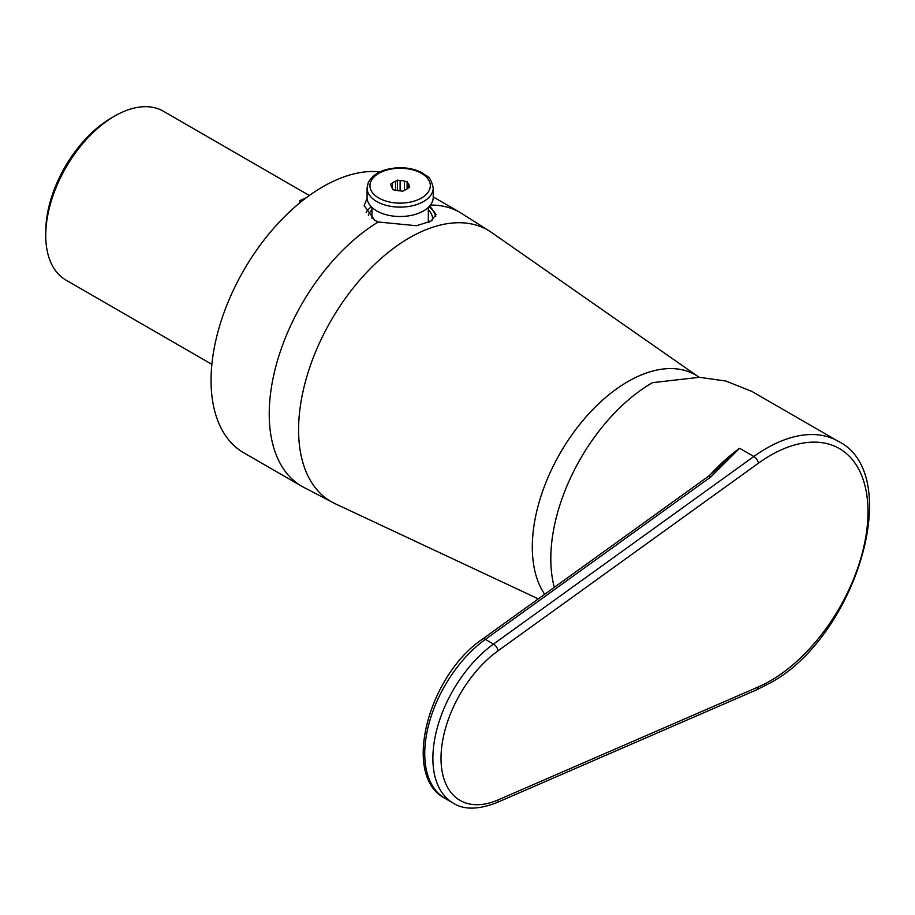 <?xml version="1.0" encoding="UTF-8"?>
<svg xmlns="http://www.w3.org/2000/svg" width="915" height="915" viewBox="0 0 915 915"><rect width="100%" height="100%" fill="white"/><g stroke="black" fill="none" stroke-linecap="round" stroke-linejoin="round"><path stroke-width="1.37" d="M309.35 195.49L163.419 111.241A97.482 56.284 120 0 0 114.672 116.068L111.424 117.944A92.873 53.619 120 0 0 45.75 231.689L45.75 235.452A97.482 56.284 120 0 0 65.937 280.07L211.88 364.33M114.672 116.068A97.482 56.284 120 0 0 45.75 235.452M299.651 202.97L299.891 200.591L306.342 197.697M368.356 215.219A32.505 18.769 180 0 1 371.97 209.775M428.323 219.44A29.189 16.847 180 0 1 429.169 222.071M379.965 171.871A158.146 91.306 120 0 0 267.557 235.59A158.146 91.306 120 0 0 211.056 380.423A158.146 91.306 120 0 0 243.802 452.822L301.984 486.414A158.146 91.306 120 0 1 269.227 414.015A158.146 91.306 120 0 1 378.215 222.002L416.439 225.731L430.851 221.201L436.089 214.533L429.764 205.909M367.109 198.212L364.204 205.612L374.727 220.24L378.215 222.002M366.194 212.326A35.948 20.748 180 0 1 371.296 206.756M433.218 196.942L460.131 212.486L491.572 232.479L698.705 376.98A135.145 78.027 120 0 0 593.492 408.833A135.145 78.027 120 0 0 532.301 547.113A135.145 78.027 120 0 0 544.688 594.293A135.145 78.027 -60 0 1 606.451 396.767A135.145 78.027 -60 0 1 699.163 377.3M428.998 206.756A35.948 20.748 180 0 1 435.757 216.329M428.323 209.775A32.505 18.769 180 0 1 432.612 220.069M433.218 188.033L433.218 197.423A33.066 19.089 180 0 1 432.177 202.169A33.066 19.089 180 0 1 396.001 216.363A33.066 19.089 180 0 1 367.075 197.423L367.075 188.033A33.066 19.089 180 0 0 396.001 206.973A33.066 19.089 180 0 0 432.177 192.779A33.066 19.089 180 0 0 433.218 188.033C430.233 174.662 427.122 177.224 422.295 172.866C415.993 169.515 408.662 167.8 400.267 167.731C384.3 168.131 373.64 173.061 368.276 182.531L367.075 188.033M390.499 184.258L391.231 185.779A8.91 5.147 0 0 0 392.444 188.273L393.175 189.794L395.829 190.194A8.91 5.147 0 0 0 400.175 190.835L402.829 191.224L404.739 190.103A8.91 5.147 0 0 0 407.884 188.25L409.794 187.118L409.062 185.596A8.91 5.147 0 0 0 407.85 183.103L407.118 181.582L404.464 181.181A8.91 5.147 0 0 0 400.118 180.541L397.465 180.152L395.554 181.273A8.91 5.147 0 0 0 392.409 183.126L390.499 184.258M392.409 188.25L392.409 183.126M395.554 190.148L395.554 181.273M397.465 190.594L397.465 180.152M400.118 190.835L400.118 180.541M404.464 190.263L404.464 181.181M407.118 188.902L407.118 181.582M407.85 188.273L407.85 183.103M409.062 187.552L409.062 185.596M719.384 466.844L739.583 448.293L753.823 456.505A143.769 83.002 -60 0 1 766.335 448.396A143.769 83.002 -60 0 1 838.22 441.27L751.947 391.46L725.858 381.029L699.369 377.312L652.475 382.653A143.769 83.002 120 0 0 554.33 587.338M709.697 475.354A143.769 83.002 -60 0 1 739.583 448.293L710.909 476.864L485.373 639.379L493.505 644.08L753.823 456.505A5.753 2.882 54.2 0 1 758.386 463.23L498.069 650.794A92.015 53.127 120 0 0 441.019 758.295A92.015 53.127 120 0 0 498.069 799.916L758.386 686.902A138.016 79.685 120 0 0 770.396 680.829A138.016 79.685 120 0 0 867.992 511.782A138.016 79.685 120 0 0 770.396 455.43A138.016 79.685 120 0 0 758.386 463.23M482.502 639.093A5.753 2.882 54.2 0 1 485.373 639.379A97.768 56.444 120 0 0 428.495 725.492A97.768 56.444 120 0 0 444.999 798.36C401.262 776.012 428.312 675.579 482.502 639.093L708.05 476.578A5.753 2.882 54.2 0 1 710.909 476.864M460.131 212.486A158.146 91.306 120 0 0 430.439 205.074M491.572 232.479A156.751 90.505 120 0 0 369.546 269.422A156.751 90.505 120 0 0 298.587 429.821A156.751 90.505 120 0 0 335.016 503.639L301.984 486.414M429.387 190.023A30.195 17.431 0 0 0 407.655 168.806A30.195 17.431 0 0 0 370.895 181.353A30.195 17.431 0 0 0 392.638 202.57A30.195 17.431 0 0 0 429.387 190.023M758.386 686.902A5.753 3.706 66.5 0 1 756.614 689.83L769.206 683.459C855.376 638.338 905.759 474.53 838.22 441.27M444.999 798.36L453.131 803.05A97.768 56.444 -60 0 1 436.638 730.193A97.768 56.444 -60 0 1 493.505 644.08A5.753 2.882 54.2 0 1 498.069 650.794M498.069 799.916A5.753 3.706 66.5 0 1 496.296 802.844L756.614 689.83M538.317 598.879L335.016 503.639M428.323 207.419L428.323 222.448M371.97 207.419L371.97 218.445M453.131 803.05C463.562 809.867 477.95 809.798 496.296 802.844M719.533 466.696L708.05 476.578"/></g></svg>
